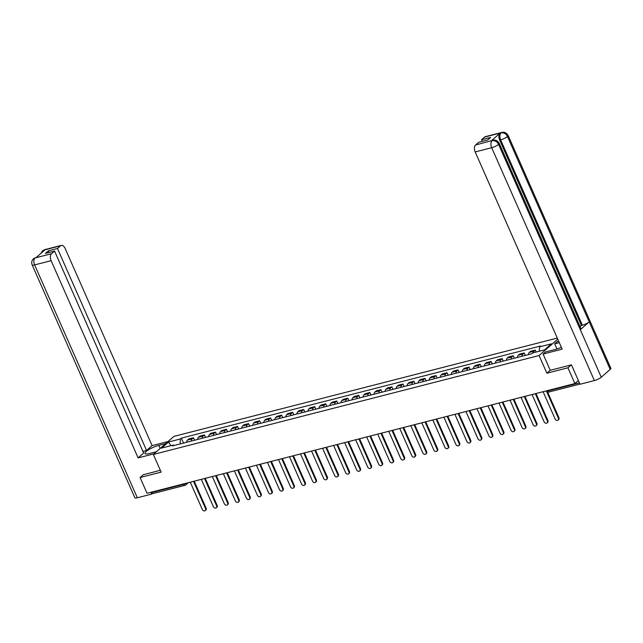 <?xml version="1.0" encoding="UTF-8"?>
<svg xmlns="http://www.w3.org/2000/svg" width="643" height="643" viewBox="0 0 643 643"><rect width="100%" height="100%" fill="white"/><g stroke="black" fill="none" stroke-linecap="round" stroke-linejoin="round"><path stroke-width="0.96" d="M557.28 338.081L173.915 436.388L153.347 454.456L539.091 355.531L546.888 373.197L567.946 367.796L574.898 383.558L147.03 493.277L140.078 477.516L161.136 472.115L153.347 454.456M153.275 493.398A1.776 1.013 -104.4 0 1 153.018 493.535A1.776 1.013 -104.4 0 1 151.748 492.538L183.769 484.332A1.776 0.41 -23.8 0 0 185.931 483.303M151.563 492.12L151.748 492.538M143.365 474.63L140.078 477.516M567.946 367.796L571.241 364.902M578.362 380.519L574.898 383.558M533.192 352.798A4.091 2.339 -104.4 0 1 533.979 351.215L535.233 350.113L530.571 351.311L529.318 352.412A4.091 2.339 75.6 0 0 528.45 354.614M536.093 352.059L535.233 350.113M522.092 356.246A4.091 2.339 -104.4 0 1 522.952 354.044L524.206 352.943L519.544 354.132L518.29 355.233A4.091 2.339 75.6 0 0 517.422 357.444M525.307 355.426L524.206 352.943M511.064 359.075A4.091 2.339 -104.4 0 1 511.932 356.865L513.186 355.764L508.517 356.961L507.263 358.063A4.091 2.339 75.6 0 0 506.403 360.273M514.279 358.255L513.186 355.764M500.037 361.905A4.091 2.339 -104.4 0 1 500.905 359.694L502.159 358.593L497.497 359.791L496.243 360.892A4.091 2.339 75.6 0 0 495.375 363.102M503.252 361.077L502.159 358.593M489.01 364.734A4.091 2.339 -104.4 0 1 489.878 362.523L491.131 361.422L486.47 362.62L485.216 363.721A4.091 2.339 75.6 0 0 484.348 365.931M492.233 363.906L491.131 361.422M477.99 367.555A4.091 2.339 -104.4 0 1 478.85 365.353L480.112 364.251L475.442 365.441L474.188 366.55A4.091 2.339 75.6 0 0 473.32 368.752M481.205 366.735L480.112 364.251M466.963 370.384A4.091 2.339 -104.4 0 1 467.831 368.174L469.085 367.073L464.415 368.27L463.161 369.371A4.091 2.339 75.6 0 0 462.301 371.582M470.178 369.564L469.085 367.073M455.935 373.213A4.091 2.339 -104.4 0 1 456.803 371.003L458.057 369.902L453.395 371.099L452.142 372.201A4.091 2.339 75.6 0 0 451.273 374.411M459.15 372.385L458.057 369.902M444.916 376.042A4.091 2.339 -104.4 0 1 445.776 373.832L447.03 372.731L442.368 373.929L441.114 375.03A4.091 2.339 75.6 0 0 440.246 377.24M448.131 375.215L447.03 372.731M433.888 378.872A4.091 2.339 -104.4 0 1 434.748 376.661L436.01 375.56L431.34 376.758L430.087 377.859A4.091 2.339 75.6 0 0 429.219 380.061M437.103 378.044L436.01 375.56M422.861 381.693A4.091 2.339 -104.4 0 1 423.729 379.491L424.983 378.381L420.313 379.579L419.059 380.68A4.091 2.339 75.6 0 0 418.199 382.89M426.076 380.873L424.983 378.381M411.833 384.522A4.091 2.339 -104.4 0 1 412.702 382.312L413.955 381.211L409.294 382.408L408.04 383.509A4.091 2.339 75.6 0 0 407.172 385.72M415.048 383.694L413.955 381.211M400.814 387.351A4.091 2.339 -104.4 0 1 401.674 385.141L402.928 384.04L398.266 385.237L397.012 386.339A4.091 2.339 75.6 0 0 396.144 388.549M404.029 386.523L402.928 384.04M389.787 390.18A4.091 2.339 -104.4 0 1 390.647 387.97L391.909 386.869L387.239 388.067L385.985 389.168A4.091 2.339 75.6 0 0 385.117 391.37M393.002 389.353L391.909 386.869M378.759 393.002A4.091 2.339 -104.4 0 1 379.627 390.799L380.881 389.698L376.211 390.888L374.957 391.989A4.091 2.339 75.6 0 0 374.097 394.199M381.974 392.182L380.881 389.698M367.732 395.831A4.091 2.339 -104.4 0 1 368.6 393.62L369.854 392.519L365.192 393.717L363.938 394.818A4.091 2.339 75.6 0 0 363.07 397.028M370.947 395.011L369.854 392.519M356.712 398.66A4.091 2.339 -104.4 0 1 357.572 396.45L358.826 395.349L354.164 396.546L352.911 397.647A4.091 2.339 75.6 0 0 352.042 399.858M359.927 397.832L358.826 395.349M345.685 401.489A4.091 2.339 -104.4 0 1 346.545 399.279L347.807 398.178L343.137 399.375L341.883 400.476A4.091 2.339 75.6 0 0 341.015 402.687M348.9 400.661L347.807 398.178M334.657 404.31A4.091 2.339 -104.4 0 1 335.525 402.108L336.779 401.007L332.109 402.196L330.856 403.306A4.091 2.339 75.6 0 0 329.996 405.508M337.872 403.491L336.779 401.007M323.63 407.14A4.091 2.339 -104.4 0 1 324.498 404.929L325.752 403.828L321.09 405.026L319.836 406.127A4.091 2.339 75.6 0 0 318.968 408.337M326.845 406.32L325.752 403.828M312.611 409.969A4.091 2.339 -104.4 0 1 313.471 407.758L314.724 406.657L310.063 407.855L308.809 408.956A4.091 2.339 75.6 0 0 307.941 411.166M315.826 409.141L314.724 406.657M301.583 412.798A4.091 2.339 -104.4 0 1 302.443 410.588L303.705 409.487L299.035 410.684L297.781 411.785A4.091 2.339 75.6 0 0 296.913 413.996M304.798 411.97L303.705 409.487M290.556 415.627A4.091 2.339 -104.4 0 1 291.424 413.417L292.678 412.316L288.008 413.505L286.754 414.614A4.091 2.339 75.6 0 0 285.894 416.817M293.771 414.799L292.678 412.316M279.528 418.448A4.091 2.339 -104.4 0 1 280.396 416.246L281.65 415.137L276.988 416.334L275.734 417.436A4.091 2.339 75.6 0 0 274.866 419.646M282.743 417.628L281.65 415.137M268.509 421.278A4.091 2.339 -104.4 0 1 269.369 419.067L270.623 417.966L265.961 419.164L264.707 420.265A4.091 2.339 75.6 0 0 263.839 422.475M271.724 420.45L270.623 417.966M257.481 424.107A4.091 2.339 -104.4 0 1 258.341 421.896L259.603 420.795L254.933 421.993L253.68 423.094A4.091 2.339 75.6 0 0 252.812 425.304M260.696 423.279L259.603 420.795M246.454 426.936A4.091 2.339 -104.4 0 1 247.322 424.726L248.576 423.624L243.906 424.822L242.652 425.923A4.091 2.339 75.6 0 0 241.792 428.125M249.669 426.108L248.576 423.624M235.426 429.757A4.091 2.339 -104.4 0 1 236.294 427.555L237.548 426.454L232.887 427.643L231.633 428.744A4.091 2.339 75.6 0 0 230.765 430.955M238.641 428.937L237.548 426.454M224.407 432.586A4.091 2.339 -104.4 0 1 225.267 430.376L226.521 429.275L221.859 430.472L220.605 431.574A4.091 2.339 75.6 0 0 219.737 433.784M227.622 431.766L226.521 429.275M213.38 435.415A4.091 2.339 -104.4 0 1 214.24 433.205L215.501 432.104L210.832 433.302L209.578 434.403A4.091 2.339 75.6 0 0 208.71 436.613M216.595 434.588L215.501 432.104M202.352 438.245A4.091 2.339 -104.4 0 1 203.22 436.034L204.474 434.933L199.804 436.131L198.55 437.232A4.091 2.339 75.6 0 0 197.69 439.434M205.567 437.417L204.474 434.933M191.325 441.066A4.091 2.339 -104.4 0 1 192.193 438.864L193.447 437.762L188.785 438.952L187.531 440.053A4.091 2.339 75.6 0 0 186.663 442.263M194.54 440.246L193.447 437.762M539.308 351.231L539.549 346.874L551.421 343.828L544.508 349.896L532.637 352.943L531.673 353.795L172.493 445.896L173.465 445.052L161.586 448.091L168.498 442.022L180.37 438.976L180.104 443.943M539.549 346.874L540.514 346.022L181.342 438.132L180.37 438.976M557.754 339.15L539.091 355.531M550.231 370.255L546.888 373.197M183.52 443.075L181.342 438.132M174.189 445.462L173.465 445.052M170.934 445.695L168.498 442.022M547.514 391.828L558.92 417.685A2.042 1.616 48.7 0 1 558.638 419.638L558.108 420.104A2.042 1.616 -131.3 0 0 558.381 418.151L546.349 390.88M543.102 391.716L555.134 418.987A2.042 1.616 -131.3 0 0 558.108 420.104M535.997 393.532L547.892 420.514A2.042 1.616 48.7 0 1 547.619 422.467L547.08 422.933A2.042 1.616 -131.3 0 0 547.354 420.98L535.33 393.709M532.074 394.537L544.107 421.816A2.042 1.616 -131.3 0 0 547.08 422.933M524.969 396.361L536.865 423.335A2.042 1.616 48.7 0 1 536.592 425.296L536.053 425.762A2.042 1.616 -131.3 0 0 536.334 423.809L524.302 396.53M521.047 397.366L533.079 424.645A2.042 1.616 -131.3 0 0 536.053 425.762M543.086 354.052L562.167 349.157L475.185 151.933A5.337 3.046 -104.4 0 1 475.555 145.013L492.932 140.278C495.359 139.619 497.449 140.624 499.201 143.293L580.942 328.637A5.465 1.254 156.2 0 1 580.308 329.706L601.269 377.232A5.465 1.254 156.2 0 1 594.389 380.568L580.01 384.257L571.45 364.854L550.247 370.288L543.086 354.052L545.449 351.97L555.488 349.398A10.007 2.291 -23.8 0 0 561.347 347.292M556.967 348.972L554.708 343.844L557.071 341.771L558.719 341.345M554.708 343.844L559.306 342.663M475.555 145.013L478.617 142.32L487.732 139.981L490.657 137.417L481.535 139.756L484.605 137.063A5.337 3.046 -104.4 0 1 485.377 136.654L501.878 132.418A5.337 3.046 75.6 0 0 501.106 132.836L484.605 137.063M501.878 132.418C504.305 131.759 506.395 132.763 508.147 135.432L610.85 368.302A5.465 1.254 156.2 0 1 610.191 369.395L589.229 321.87A5.465 1.254 156.2 0 1 582.373 325.189L500.632 139.844L499.675 140.086A5.337 3.046 -104.4 0 1 500.045 133.165L491.204 140.938A5.337 3.046 -104.4 0 1 491.975 140.52L492.932 140.278M601.269 377.232L610.191 369.395M499.201 143.293A5.465 1.254 156.2 0 1 498.558 144.362L580.308 329.706L589.229 321.87L507.488 136.525C505.977 133.696 503.863 132.474 501.146 132.86L501.106 132.836M481.535 139.756L482.258 141.388M580.058 326.628L581.425 325.43L499.675 140.086M581.425 325.43L582.373 325.189M594.389 380.568L491.686 147.705A5.465 1.254 156.2 0 0 498.558 144.362C497.039 141.532 494.925 140.319 492.208 140.713M160.147 448.476L158.781 445.374A10.007 2.291 -23.8 0 0 149.168 449.409A10.007 2.291 -23.8 0 0 144.996 453.476A10.007 2.291 -23.8 0 0 149.522 453.508L156.45 451.732M158.781 445.374L165.709 443.598M168.072 441.524L152.102 445.615L146.564 450.478L57.484 248.503L60.546 245.811L43.901 250.103L44.897 249.886L36.056 257.658L34.955 257.964L51.496 253.76A5.337 3.046 75.6 0 0 51.127 260.68L34.626 264.908L137.329 497.778L151.716 494.089L150.92 492.281M142.923 451.41L146.564 450.478M49.085 252.474L48.37 250.842L45.444 253.406L54.567 251.067L143.646 453.042L138.116 457.904L51.127 260.68M154.087 453.805L138.116 457.904M152.102 445.615L65.112 248.391A5.337 3.046 75.6 0 0 61.318 245.393A5.337 3.046 75.6 0 0 60.546 245.811M137.329 497.778A5.465 1.254 156.2 0 1 134.853 497.762L32.15 264.892A5.465 1.254 156.2 0 0 34.626 264.908A5.337 3.046 -104.4 0 1 34.995 257.988M152.463 493.43L151.716 494.089M54.567 251.067L51.496 253.76M48.37 250.842L57.484 248.503M143.196 474.775L160.324 470.282M43.105 251.461L43.941 250.135M40.839 253.455L42.422 250.891L43.893 250.111M32.15 264.892C31.282 262.513 31.724 260.455 33.492 258.735L34.955 257.964M513.942 399.19L525.837 426.164A2.042 1.616 48.7 0 1 525.564 428.117L525.034 428.592A2.042 1.616 -131.3 0 0 525.307 426.639L513.275 399.359M510.028 400.195L522.052 427.466A2.042 1.616 -131.3 0 0 525.034 428.592M502.914 402.02L514.818 428.994A2.042 1.616 48.7 0 1 514.537 430.947L514.006 431.421A2.042 1.616 -131.3 0 0 514.279 429.46L502.247 402.188M499 403.024L511.032 430.296A2.042 1.616 -131.3 0 0 514.006 431.421M491.895 404.841L503.79 431.823A2.042 1.616 48.7 0 1 503.517 433.776L502.979 434.242A2.042 1.616 -131.3 0 0 503.252 432.289L491.228 405.018M487.973 405.846L500.005 433.125A2.042 1.616 -131.3 0 0 502.979 434.242M480.868 407.67L492.763 434.652A2.042 1.616 48.7 0 1 492.49 436.605L491.951 437.071A2.042 1.616 -131.3 0 0 492.233 435.118L480.2 407.839M476.945 408.675L488.977 435.954A2.042 1.616 -131.3 0 0 491.951 437.071M469.84 410.499L481.736 437.473A2.042 1.616 48.7 0 1 481.462 439.426L480.932 439.9A2.042 1.616 -131.3 0 0 481.205 437.947L469.173 410.668M465.926 411.504L477.95 438.775A2.042 1.616 -131.3 0 0 480.932 439.9M458.813 413.328L470.716 440.302A2.042 1.616 48.7 0 1 470.435 442.255L469.904 442.73A2.042 1.616 -131.3 0 0 470.178 440.776L458.146 413.497M454.898 414.333L466.931 441.604A2.042 1.616 -131.3 0 0 469.904 442.73M447.793 416.15L459.689 443.131A2.042 1.616 48.7 0 1 459.415 445.085L458.877 445.551A2.042 1.616 -131.3 0 0 459.15 443.598L447.126 416.326M443.871 417.154L455.903 444.434A2.042 1.616 -131.3 0 0 458.877 445.551M436.766 418.979L448.661 445.961A2.042 1.616 48.7 0 1 448.388 447.914L447.85 448.38A2.042 1.616 -131.3 0 0 448.131 446.427L436.099 419.148M432.843 419.983L444.876 447.263A2.042 1.616 -131.3 0 0 447.85 448.38M425.738 421.808L437.634 448.782A2.042 1.616 48.7 0 1 437.361 450.735L436.83 451.209A2.042 1.616 -131.3 0 0 437.103 449.256L425.071 421.977M421.824 422.813L433.848 450.092A2.042 1.616 -131.3 0 0 436.83 451.209M414.711 424.637L426.614 451.611A2.042 1.616 48.7 0 1 426.333 453.564L425.803 454.038A2.042 1.616 -131.3 0 0 426.076 452.085L414.044 424.806M410.797 425.642L422.829 452.913A2.042 1.616 -131.3 0 0 425.803 454.038M403.691 427.466L415.587 454.44A2.042 1.616 48.7 0 1 415.314 456.393L414.775 456.86A2.042 1.616 -131.3 0 0 415.048 454.906L403.024 427.635M399.769 428.471L411.801 455.742A2.042 1.616 -131.3 0 0 414.775 456.86M392.664 430.288L404.56 457.269A2.042 1.616 48.7 0 1 404.286 459.223L403.748 459.689A2.042 1.616 -131.3 0 0 404.029 457.736L391.997 430.464M388.742 431.292L400.774 458.572A2.042 1.616 -131.3 0 0 403.748 459.689M381.637 433.117L393.532 460.091A2.042 1.616 48.7 0 1 393.259 462.052L392.728 462.518A2.042 1.616 -131.3 0 0 393.002 460.565L380.969 433.286M377.722 434.121L389.746 461.401A2.042 1.616 -131.3 0 0 392.728 462.518M370.609 435.946L382.513 462.92A2.042 1.616 48.7 0 1 382.231 464.873L381.701 465.347A2.042 1.616 -131.3 0 0 381.974 463.394L369.942 436.115M366.695 436.951L378.727 464.222A2.042 1.616 -131.3 0 0 381.701 465.347M359.59 438.775L371.485 465.749A2.042 1.616 48.7 0 1 371.212 467.702L370.673 468.168A2.042 1.616 -131.3 0 0 370.947 466.215L358.923 438.944M355.667 439.78L367.7 467.051A2.042 1.616 -131.3 0 0 370.673 468.168M348.562 441.596L360.458 468.578A2.042 1.616 48.7 0 1 360.184 470.531L359.646 470.998A2.042 1.616 -131.3 0 0 359.927 469.044L347.895 441.773M344.64 442.601L356.672 469.88A2.042 1.616 -131.3 0 0 359.646 470.998M337.535 444.426L349.43 471.407A2.042 1.616 48.7 0 1 349.157 473.361L348.627 473.827A2.042 1.616 -131.3 0 0 348.9 471.874L336.868 444.594M333.621 445.43L345.645 472.709A2.042 1.616 -131.3 0 0 348.627 473.827M326.507 447.255L338.411 474.229A2.042 1.616 48.7 0 1 338.13 476.182L337.599 476.656A2.042 1.616 -131.3 0 0 337.872 474.703L325.84 447.424M322.593 448.259L334.625 475.531A2.042 1.616 -131.3 0 0 337.599 476.656M315.488 450.084L327.383 477.058A2.042 1.616 48.7 0 1 327.11 479.011L326.572 479.485A2.042 1.616 -131.3 0 0 326.845 477.532L314.821 450.253M311.566 451.089L323.598 478.36A2.042 1.616 -131.3 0 0 326.572 479.485M304.46 452.905L316.356 479.887A2.042 1.616 48.7 0 1 316.083 481.84L315.544 482.306A2.042 1.616 -131.3 0 0 315.826 480.353L303.793 453.082M300.538 453.91L312.57 481.189A2.042 1.616 -131.3 0 0 315.544 482.306M293.433 455.734L305.329 482.716A2.042 1.616 48.7 0 1 305.055 484.669L304.525 485.135A2.042 1.616 -131.3 0 0 304.798 483.182L292.766 455.903M289.519 456.739L301.543 484.018A2.042 1.616 -131.3 0 0 304.525 485.135M282.406 458.563L294.309 485.537A2.042 1.616 48.7 0 1 294.028 487.49L293.497 487.965A2.042 1.616 -131.3 0 0 293.771 486.012L281.738 458.732M278.491 459.568L290.523 486.847A2.042 1.616 -131.3 0 0 293.497 487.965M271.386 461.393L283.282 488.367A2.042 1.616 48.7 0 1 283.008 490.32L282.47 490.794A2.042 1.616 -131.3 0 0 282.743 488.841L270.719 461.561M267.464 462.397L279.496 489.669A2.042 1.616 -131.3 0 0 282.47 490.794M260.359 464.222L272.254 491.196A2.042 1.616 48.7 0 1 271.981 493.149L271.442 493.615A2.042 1.616 -131.3 0 0 271.724 491.662L259.692 464.391M256.436 465.227L268.469 492.498A2.042 1.616 -131.3 0 0 271.442 493.615M249.331 467.043L261.227 494.025A2.042 1.616 48.7 0 1 260.954 495.978L260.423 496.444A2.042 1.616 -131.3 0 0 260.696 494.491L248.664 467.22M245.417 468.048L257.441 495.327A2.042 1.616 -131.3 0 0 260.423 496.444M238.304 469.872L250.207 496.846A2.042 1.616 48.7 0 1 249.926 498.807L249.396 499.273A2.042 1.616 -131.3 0 0 249.669 497.32L237.637 470.041M234.39 470.877L246.422 498.156A2.042 1.616 -131.3 0 0 249.396 499.273M227.284 472.701L239.18 499.675A2.042 1.616 48.7 0 1 238.907 501.628L238.368 502.103A2.042 1.616 -131.3 0 0 238.641 500.15L226.617 472.87M223.362 473.706L235.394 500.977A2.042 1.616 -131.3 0 0 238.368 502.103M216.257 475.531L228.152 502.505A2.042 1.616 48.7 0 1 227.879 504.458L227.341 504.924A2.042 1.616 -131.3 0 0 227.622 502.971L215.59 475.699M212.335 476.535L224.367 503.807A2.042 1.616 -131.3 0 0 227.341 504.924M205.23 478.352L217.133 505.334A2.042 1.616 48.7 0 1 216.852 507.287L216.321 507.753A2.042 1.616 -131.3 0 0 216.595 505.8L204.562 478.529M201.315 479.356L213.339 506.636A2.042 1.616 -131.3 0 0 216.321 507.753M194.202 481.181L206.106 508.163A2.042 1.616 48.7 0 1 205.824 510.116L205.294 510.582A2.042 1.616 -131.3 0 0 205.567 508.629L193.535 481.35M190.288 482.186L202.32 509.465A2.042 1.616 -131.3 0 0 205.294 510.582M198.55 437.232L203.22 436.034M209.578 434.403L214.24 433.205M220.605 431.574L225.267 430.376M231.633 428.744L236.294 427.555M242.652 425.923L247.322 424.726M253.68 423.094L258.341 421.896M264.707 420.265L269.369 419.067M275.734 417.436L280.396 416.246M286.754 414.614L291.424 413.417M297.781 411.785L302.443 410.588M308.809 408.956L313.471 407.758M319.836 406.127L324.498 404.929M330.856 403.306L335.525 402.108M341.883 400.476L346.545 399.279M352.911 397.647L357.572 396.45M363.938 394.818L368.6 393.62M374.957 391.989L379.627 390.799M385.985 389.168L390.647 387.97M397.012 386.339L401.674 385.141M408.04 383.509L412.702 382.312M419.059 380.68L423.729 379.491M430.087 377.859L434.748 376.661M441.114 375.03L445.776 373.832M452.142 372.201L456.803 371.003M463.161 369.371L467.831 368.174M474.188 366.55L478.85 365.353M485.216 363.721L489.878 362.523M496.243 360.892L500.905 359.694M507.263 358.063L511.932 356.865M518.29 355.233L522.952 354.044M529.318 352.412L533.979 351.215M187.531 440.053L192.193 438.864M546.703 390.791L546.799 391.024A1.776 0.41 -23.8 0 0 547.603 391.024L579.399 382.874M547.418 390.606L547.603 391.024A1.776 1.013 -104.4 0 0 548.873 392.029A1.776 1.013 -104.4 0 0 549.13 391.884M183.585 483.906L183.769 484.332A1.776 1.013 -104.4 0 0 185.031 485.328A1.776 1.776 0 0 0 185.763 484.943A1.776 1.399 -131.3 0 0 186.02 483.279M153.018 493.535L185.031 485.328A1.776 1.013 -104.4 0 0 185.288 485.192A1.776 1.399 -131.3 0 0 185.763 484.943L188.327 482.692M558.381 418.151L558.92 417.685M547.354 420.98L547.892 420.514M536.334 423.809L536.865 423.335M500.045 133.165L501.146 132.86M492.16 140.688L491.204 140.938M492.056 140.785A5.337 3.046 -104.4 0 0 491.686 147.705L475.185 151.933M508.147 135.432A5.465 1.254 156.2 0 1 507.488 136.525A5.465 1.254 156.2 0 1 500.632 139.844C499.49 136.879 499.611 134.572 501.001 132.924M42.454 250.866L44.817 249.629A5.337 3.046 75.6 0 0 44.045 250.039M33.524 258.703L35.1 257.899M525.307 426.639L525.837 426.164M514.279 429.46L514.818 428.994M503.252 432.289L503.79 431.823M492.233 435.118L492.763 434.652M481.205 437.947L481.736 437.473M470.178 440.776L470.716 440.302M459.15 443.598L459.689 443.131M448.131 446.427L448.661 445.961M437.103 449.256L437.634 448.782M426.076 452.085L426.614 451.611M415.048 454.906L415.587 454.44M404.029 457.736L404.56 457.269M393.002 460.565L393.532 460.091M381.974 463.394L382.513 462.92M370.947 466.215L371.485 465.749M359.927 469.044L360.458 468.578M348.9 471.874L349.43 471.407M337.872 474.703L338.411 474.229M326.845 477.532L327.383 477.058M315.826 480.353L316.356 479.887M304.798 483.182L305.329 482.716M293.771 486.012L294.309 485.537M282.743 488.841L283.282 488.367M271.724 491.662L272.254 491.196M260.696 494.491L261.227 494.025M249.669 497.32L250.207 496.846M238.641 500.15L239.18 499.675M227.622 502.971L228.152 502.505M216.595 505.8L217.133 505.334M205.567 508.629L206.106 508.163M536.825 393.323A1.776 1.776 0 0 0 537.452 393.162M525.805 396.152A1.776 1.776 0 0 0 526.424 395.992M514.778 398.973A1.776 1.776 0 0 0 515.397 398.813M503.75 401.803A1.776 1.776 0 0 0 504.377 401.642M492.723 404.632A1.776 1.776 0 0 0 493.35 404.471M481.703 407.461A1.776 1.776 0 0 0 482.322 407.3M470.676 410.282A1.776 1.776 0 0 0 471.295 410.121M459.649 413.111A1.776 1.776 0 0 0 460.275 412.951M448.621 415.941A1.776 1.776 0 0 0 449.248 415.78M437.602 418.77A1.776 1.776 0 0 0 438.221 418.609M426.574 421.591A1.776 1.776 0 0 0 427.193 421.438M415.547 424.42A1.776 1.776 0 0 0 416.174 424.259M404.519 427.249A1.776 1.776 0 0 0 405.146 427.089M393.5 430.079A1.776 1.776 0 0 0 394.119 429.918M382.472 432.9A1.776 1.776 0 0 0 383.091 432.747M371.445 435.729A1.776 1.776 0 0 0 372.072 435.568M360.418 438.558A1.776 1.776 0 0 0 361.044 438.397M349.398 441.387A1.776 1.776 0 0 0 350.017 441.227M338.371 444.217A1.776 1.776 0 0 0 338.99 444.056M327.343 447.038A1.776 1.776 0 0 0 327.97 446.877M316.316 449.867A1.776 1.776 0 0 0 316.943 449.706M305.296 452.696A1.776 1.776 0 0 0 305.915 452.535M294.269 455.525A1.776 1.776 0 0 0 294.888 455.365M283.241 458.346A1.776 1.776 0 0 0 283.868 458.186M272.214 461.176A1.776 1.776 0 0 0 272.841 461.015M261.195 464.005A1.776 1.776 0 0 0 261.814 463.844M250.167 466.834A1.776 1.776 0 0 0 250.786 466.673M239.14 469.655A1.776 1.776 0 0 0 239.767 469.503M228.112 472.484A1.776 1.776 0 0 0 228.739 472.324M217.093 475.314A1.776 1.776 0 0 0 217.712 475.153M206.065 478.143A1.776 1.776 0 0 0 206.684 477.982M195.038 480.972A1.776 1.776 0 0 0 195.665 480.811M579.922 384.064L548.873 392.029A1.776 1.776 0 0 1 546.799 391.024M61.318 245.393L44.817 249.629M35.871 257.481L36.402 257.345"/></g></svg>
